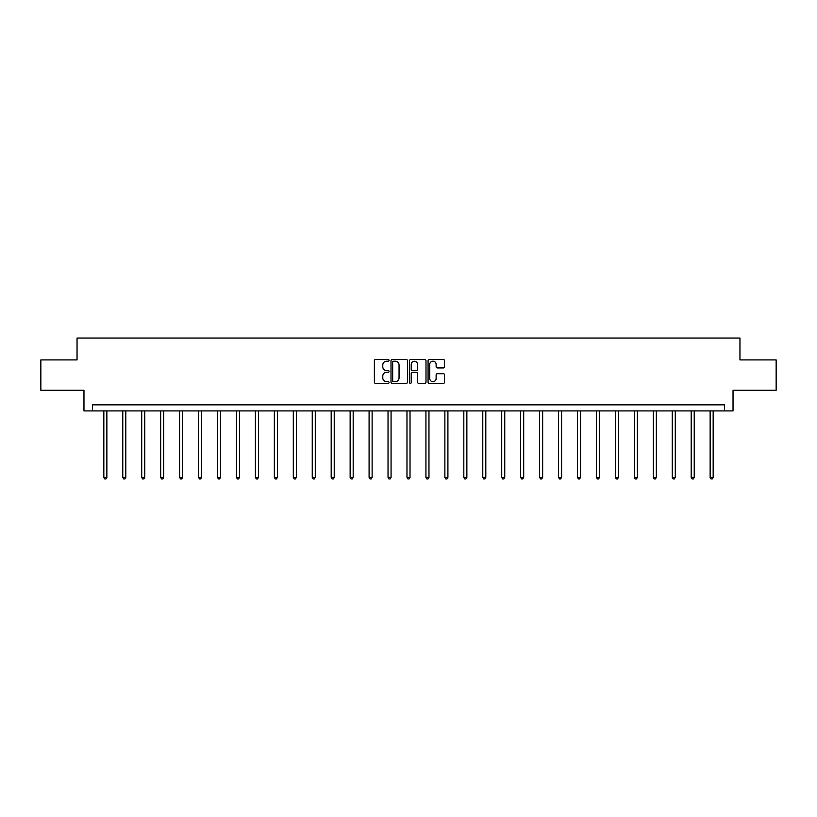<?xml version="1.0" encoding="UTF-8"?>
<svg xmlns="http://www.w3.org/2000/svg" width="817" height="817" viewBox="0 0 817 817"><rect width="100%" height="100%" fill="white"/><g stroke="black" fill="none" stroke-linecap="round" stroke-linejoin="round"><path stroke-width="1.23" d="M389.066 360.358A0.837 0.837 0 0 0 388.228 359.521L375.565 359.521A1.195 1.195 0 0 0 374.37 360.716L374.37 382.172A1.195 1.195 0 0 0 375.565 383.367L388.228 383.367A0.837 0.837 0 0 0 389.066 382.53A0.837 0.837 0 0 0 388.228 381.692L386.594 381.692A3.819 3.819 0 0 1 382.775 377.883L382.775 376.096A3.819 3.819 0 0 1 386.594 372.276L388.228 372.276A0.837 0.837 0 0 0 389.066 371.439A0.837 0.837 0 0 0 388.228 370.612L386.594 370.612A3.819 3.819 0 0 1 382.775 366.792L382.775 365.005A3.819 3.819 0 0 1 386.594 361.196L388.228 361.196A0.837 0.837 0 0 0 389.066 360.358M443.345 367.926A1.195 1.195 0 0 0 444.53 366.731L444.53 360.716A1.195 1.195 0 0 0 443.345 359.521L429.272 359.521A1.195 1.195 0 0 0 428.077 360.716L428.077 382.172A1.195 1.195 0 0 0 429.272 383.367L443.345 383.367A1.195 1.195 0 0 0 444.53 382.172L444.53 374.901A1.195 1.195 0 0 0 443.345 373.706L437.32 373.706A1.195 1.195 0 0 0 436.125 374.901L436.125 378.506A3.186 3.186 0 0 1 432.939 381.692A3.186 3.186 0 0 1 429.752 378.506L429.752 364.382A3.186 3.186 0 0 1 432.939 361.196A3.186 3.186 0 0 1 436.125 364.382L436.125 366.731A1.195 1.195 0 0 0 437.32 367.926L443.345 367.926M724.526 410.92L733.033 410.92L733.033 390.271L776.15 390.271L776.15 359.909L739.957 359.909L739.957 338.044L77.043 338.044L77.043 359.909L40.85 359.909L40.85 390.271L83.967 390.271L83.967 410.92L724.526 410.92L724.526 404.844L92.474 404.844L92.474 410.92M407.458 360.716A1.195 1.195 0 0 0 406.263 359.521L392.201 359.521A1.195 1.195 0 0 0 391.006 360.716L391.006 382.172A1.195 1.195 0 0 0 392.201 383.367L406.263 383.367A1.195 1.195 0 0 0 407.458 382.172L407.458 360.716M410.737 359.521L424.799 359.521A1.195 1.195 0 0 1 425.994 360.716L425.994 382.172A1.195 1.195 0 0 1 424.799 383.367L418.784 383.367A1.195 1.195 0 0 1 417.589 382.172L417.589 373.471A1.195 1.195 0 0 0 416.394 372.276L412.401 372.276A1.195 1.195 0 0 0 411.217 373.471L411.217 382.53A0.837 0.837 0 0 1 410.379 383.367A0.837 0.837 0 0 1 409.542 382.53L409.542 360.716A1.195 1.195 0 0 1 410.737 359.521M393.508 361.196A0.837 0.837 0 0 0 392.671 362.023L392.671 380.865A0.837 0.837 0 0 0 393.508 381.692L395.234 381.692A3.819 3.819 0 0 0 399.053 377.883L399.053 365.005A3.819 3.819 0 0 0 395.234 361.196L393.508 361.196M417.589 364.443A3.186 3.186 0 0 0 414.403 361.247A3.186 3.186 0 0 0 411.217 364.443L411.217 369.417A1.195 1.195 0 0 0 412.401 370.612L416.394 370.612A1.195 1.195 0 0 0 417.589 369.417L417.589 364.443M103.83 410.92L103.83 477.373L106.864 477.373L106.864 410.92M106.864 477.373L105.955 478.956L104.739 478.956L103.83 477.373M122.775 410.92L122.775 477.373L125.808 477.373L125.808 410.92M125.808 477.373L124.899 478.956L123.684 478.956L122.775 477.373M141.719 410.92L141.719 477.373L144.752 477.373L144.752 410.92M144.752 477.373L143.843 478.956L142.628 478.956L141.719 477.373M160.663 410.92L160.663 477.373L163.706 477.373L163.706 410.92M163.706 477.373L162.797 478.956L161.582 478.956L160.663 477.373M179.617 410.92L179.617 477.373L182.651 477.373L182.651 410.92M182.651 477.373L181.742 478.956L180.526 478.956L179.617 477.373M198.562 410.92L198.562 477.373L201.595 477.373L201.595 410.92M201.595 477.373L200.686 478.956L199.471 478.956L198.562 477.373M217.506 410.92L217.506 477.373L220.549 477.373L220.549 410.92M220.549 477.373L219.63 478.956L218.425 478.956L217.506 477.373M236.46 410.92L236.46 477.373L239.493 477.373L239.493 410.92M239.493 477.373L238.584 478.956L237.369 478.956L236.46 477.373M255.404 410.92L255.404 477.373L258.438 477.373L258.438 410.92M258.438 477.373L257.529 478.956L256.313 478.956L255.404 477.373M274.349 410.92L274.349 477.373L277.392 477.373L277.392 410.92M277.392 477.373L276.473 478.956L275.258 478.956L274.349 477.373M293.303 410.92L293.303 477.373L296.336 477.373L296.336 410.92M296.336 477.373L295.427 478.956L294.212 478.956L293.303 477.373M312.247 410.92L312.247 477.373L315.28 477.373L315.28 410.92M315.28 477.373L314.371 478.956L313.156 478.956L312.247 477.373M331.191 410.92L331.191 477.373L334.224 477.373L334.224 410.92M334.224 477.373L333.316 478.956L332.1 478.956L331.191 477.373M350.136 410.92L350.136 477.373L353.179 477.373L353.179 410.92M353.179 477.373L352.27 478.956L351.055 478.956L350.136 477.373M369.09 410.92L369.09 477.373L372.123 477.373L372.123 410.92M372.123 477.373L371.214 478.956L369.999 478.956L369.09 477.373M388.034 410.92L388.034 477.373L391.067 477.373L391.067 410.92M391.067 477.373L390.158 478.956L388.943 478.956L388.034 477.373M406.978 410.92L406.978 477.373L410.022 477.373L410.022 410.92M410.022 477.373L409.103 478.956L407.897 478.956L406.978 477.373M425.933 410.92L425.933 477.373L428.966 477.373L428.966 410.92M428.966 477.373L428.057 478.956L426.842 478.956L425.933 477.373M444.877 410.92L444.877 477.373L447.91 477.373L447.91 410.92M447.91 477.373L447.001 478.956L445.786 478.956L444.877 477.373M463.821 410.92L463.821 477.373L466.864 477.373L466.864 410.92M466.864 477.373L465.945 478.956L464.73 478.956L463.821 477.373M482.776 410.92L482.776 477.373L485.809 477.373L485.809 410.92M485.809 477.373L484.9 478.956L483.684 478.956L482.776 477.373M501.72 410.92L501.72 477.373L504.753 477.373L504.753 410.92M504.753 477.373L503.844 478.956L502.629 478.956L501.72 477.373M520.664 410.92L520.664 477.373L523.697 477.373L523.697 410.92M523.697 477.373L522.788 478.956L521.573 478.956L520.664 477.373M539.608 410.92L539.608 477.373L542.651 477.373L542.651 410.92M542.651 477.373L541.742 478.956L540.527 478.956L539.608 477.373M558.562 410.92L558.562 477.373L561.596 477.373L561.596 410.92M561.596 477.373L560.687 478.956L559.471 478.956L558.562 477.373M577.507 410.92L577.507 477.373L580.54 477.373L580.54 410.92M580.54 477.373L579.631 478.956L578.416 478.956L577.507 477.373M596.451 410.92L596.451 477.373L599.494 477.373L599.494 410.92M599.494 477.373L598.575 478.956L597.37 478.956L596.451 477.373M615.405 410.92L615.405 477.373L618.438 477.373L618.438 410.92M618.438 477.373L617.529 478.956L616.314 478.956L615.405 477.373M634.349 410.92L634.349 477.373L637.383 477.373L637.383 410.92M637.383 477.373L636.474 478.956L635.258 478.956L634.349 477.373M653.294 410.92L653.294 477.373L656.337 477.373L656.337 410.92M656.337 477.373L655.418 478.956L654.203 478.956L653.294 477.373M672.248 410.92L672.248 477.373L675.281 477.373L675.281 410.92M675.281 477.373L674.372 478.956L673.157 478.956L672.248 477.373M691.192 410.92L691.192 477.373L694.225 477.373L694.225 410.92M694.225 477.373L693.316 478.956L692.101 478.956L691.192 477.373M710.136 410.92L710.136 477.373L713.17 477.373L713.17 410.92M713.17 477.373L712.261 478.956L711.045 478.956L710.136 477.373"/></g></svg>

